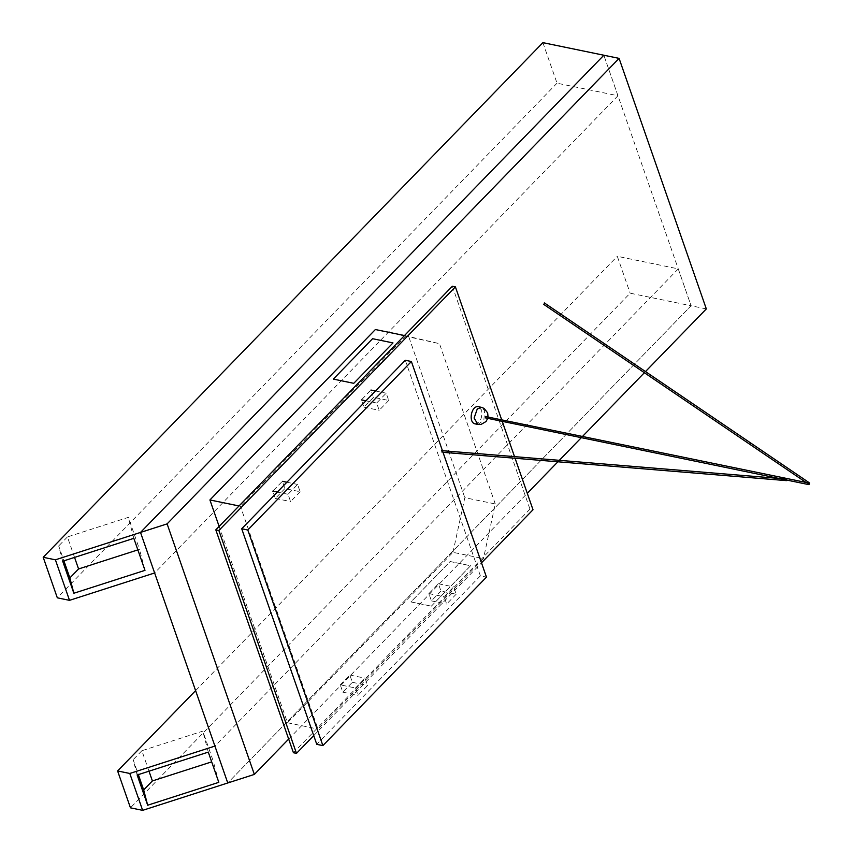 <?xml version="1.0" encoding="UTF-8"?>
<svg xmlns="http://www.w3.org/2000/svg" width="853" height="853" viewBox="0 0 853 853"><rect width="100%" height="100%" fill="white"/><g stroke="black" fill="none" stroke-linecap="round" stroke-linejoin="round"><path stroke-width="0.64" stroke-dasharray="4.26 3.2" d="M288.677 739.071L527.282 493.311M557.894 461.793L559.312 460.332M581.319 437.674L582.61 436.331M644.378 372.718L645.486 371.577M706.327 308.914L691.09 305.769L227.762 782.969L691.09 305.769L630.143 293.187L130.456 807.834M542.892 42.65L557.009 83.178L617.956 95.76L603.849 55.232L691.09 305.769L678.252 268.876L617.295 256.305L630.143 293.187M74.552 557.404L67.43 536.942L128.355 517.344L139.497 549.364L137.855 549.886M62.706 561.21L58.708 545.92L63.9 560.826M133.836 538.339L128.355 517.344M67.43 536.942L58.708 545.92M144.989 570.358L139.497 549.364M557.009 83.178L57.322 597.825M617.956 95.76L154.628 572.971M148.998 771.187L141.875 750.725L202.801 731.128L213.325 761.345L211.683 761.868M137.152 775.004L133.153 759.703L138.346 774.609M208.281 752.122L202.801 731.128M141.875 750.725L133.153 759.703M218.805 782.34L213.325 761.345M678.252 268.876L214.913 746.087M195.604 690.621L617.295 256.305M404.482 335.538L439.466 343.663L375.384 329.535M239.011 505.957L240.397 506.245L317.977 729.048L483.448 558.619L452.975 552.328L287.504 722.758L219.136 526.429M405.857 335.826L240.397 506.245M452.975 552.328L464.81 497.683L495.284 503.974L483.448 558.619M408.982 337.372L464.81 497.683M287.504 722.758L317.977 729.048M495.284 503.974L439.466 343.663M340.262 684.863L349.815 675.032L352.353 682.315L342.799 692.146L340.262 684.863L355.509 688.008L358.047 695.291L367.59 685.46L365.052 678.178L355.509 688.008M342.799 692.146L358.047 695.291M349.815 675.032L365.052 678.178M352.353 682.315L367.59 685.46M440.958 591.054L431.415 600.885L428.878 593.603L438.421 583.772L440.958 591.054L456.195 594.2L453.668 586.917L444.114 596.748L446.652 604.031L456.195 594.2M438.421 583.772L453.668 586.917M431.415 600.885L446.652 604.031M428.878 593.603L444.114 596.748M284.891 488.588L275.338 498.429L272.8 491.136L282.354 481.305L284.891 488.588L300.128 491.733L297.59 484.451L288.047 494.282L290.585 501.575L300.128 491.733M275.338 498.429L290.585 501.575M277.321 492.074L288.047 494.282M286.864 482.233L297.59 484.451M373.497 397.327L363.954 407.158L361.416 399.876L370.959 390.045L373.497 397.327L388.733 400.473L386.206 393.19L376.653 403.021L379.19 410.304L388.733 400.473M363.954 407.158L379.19 410.304M365.926 400.803L376.653 403.021M375.469 390.973L386.206 393.19M405.292 360.265L480.367 575.86L486.466 577.118M480.367 575.86L316.783 744.349M452.346 286.245L529.958 509.124L533.008 509.753M515.073 458.253L514.508 456.632M502.225 421.35L501.617 419.623M529.958 509.124L293.432 752.741M313.733 735.595L481.487 562.82M474.854 423.813C480.239 422.832 482.499 418.258 481.636 410.09L478.384 406.7M485.602 417.917L486.221 416.68M786.967 480.111L786.658 479.066M451.525 453.018L451.653 451.45M441.897 450.928L441.47 452.186L441.897 450.928M544.555 303.21L543.457 304.201L544.555 303.21M808.868 483.043L808.697 484.28L808.026 482.851L808.079 483.864L809.177 482.873L808.079 483.864L805.978 482.425M750.032 444.456L751.13 443.464M431.351 606.12L470.579 565.731L450.139 561.509L410.911 601.909L431.362 606.152L410.922 601.941L450.149 561.541L470.589 565.763L431.362 606.152M333.331 379.105L372.558 338.737L392.998 342.949L353.782 383.349L333.342 379.127M477.904 424.442L483.854 420.209L484.685 410.719L481.433 407.329M488.044 416.818L487.724 418.354M441.47 452.186L443.006 452.314M441.609 450.629L442.44 450.693"/><path stroke-width="1.28" d="M645.486 371.577L706.327 308.914L619.086 58.377L603.849 55.232L140.51 532.432L227.762 782.969L214.913 746.087L129.795 773.468L142.643 810.35L254.354 774.417L167.113 523.881L140.51 532.432L603.849 55.232L542.892 42.65L43.204 557.297L55.402 559.813L69.509 600.341L154.628 572.971L140.51 532.432L55.402 559.813M254.354 774.417L288.677 739.071M527.282 493.311L557.894 461.793M559.312 460.332L581.319 437.674M582.61 436.331L644.378 372.718M619.086 58.377L167.113 523.881M137.855 549.886L78.572 568.962L74.552 557.404M73.859 593.24L62.706 561.21L133.836 538.339L144.989 570.358L73.859 593.24L69.861 577.939L78.572 568.962M63.9 560.826L69.861 577.939M69.509 600.341L57.322 597.825L43.204 557.297M211.683 761.868L152.399 780.943L148.998 771.187M147.676 805.221L137.152 775.004L208.281 752.122L218.805 782.34L147.676 805.221L143.677 789.921L152.399 780.943M138.346 774.609L143.677 789.921M142.643 810.35L130.456 807.834L117.607 770.952L195.604 690.621M129.795 773.468L117.607 770.952M219.136 526.429L209.913 499.954L375.384 329.535L404.482 335.538M209.913 499.954L239.011 505.957M272.8 491.136L277.321 492.074M282.354 481.305L286.864 482.233M361.416 399.876L365.926 400.803M370.959 390.045L375.469 390.973M486.466 577.118L411.381 361.523L405.292 360.265L241.708 528.753L316.783 744.349L322.882 745.607L486.466 577.118M411.381 361.523L247.796 530.012L322.882 745.607M247.796 530.012L241.708 528.753M296.481 753.37L293.432 752.741L215.809 529.852L452.346 286.245L455.395 286.875L218.858 530.481L296.481 753.37L313.733 735.595M481.487 562.82L533.008 509.753L515.073 458.253M514.508 456.632L502.225 421.35M501.617 419.623L455.395 286.875M215.809 529.852L218.858 530.481M481.433 407.329L478.384 406.71C471.282 405.26 468.18 422.182 474.854 423.813L477.904 424.442L474.108 418.023L477.264 408.982L481.433 407.329L484.109 408.406L487.649 412.905L488.044 416.818M486.221 416.68L808.975 483.054L808.665 484.589L809.273 483.352M485.922 416.381L485.602 417.917L808.665 484.589M441.609 450.629L451.653 451.45L451.525 453.018L451.653 451.45L786.658 479.066L786.53 480.634L786.967 480.111M451.653 451.45L451.525 453.018L786.53 480.634M751.13 443.464L750.032 444.456L750.917 443.155L750.032 444.456L543.457 304.201M809.113 484.355L809.582 482.979L808.026 482.851L808.964 482.563L544.342 302.9M809.582 482.979L808.868 483.043M333.331 379.105L353.76 383.317L392.988 342.917L372.548 338.705L333.331 379.105M485.538 416.499C486.029 417.917 486.029 417.917 485.538 416.499M487.724 418.354L486.029 421.531L480.921 424.506L477.904 424.442M443.006 452.314L451.525 453.018M805.978 482.425L750.032 444.456"/></g></svg>
